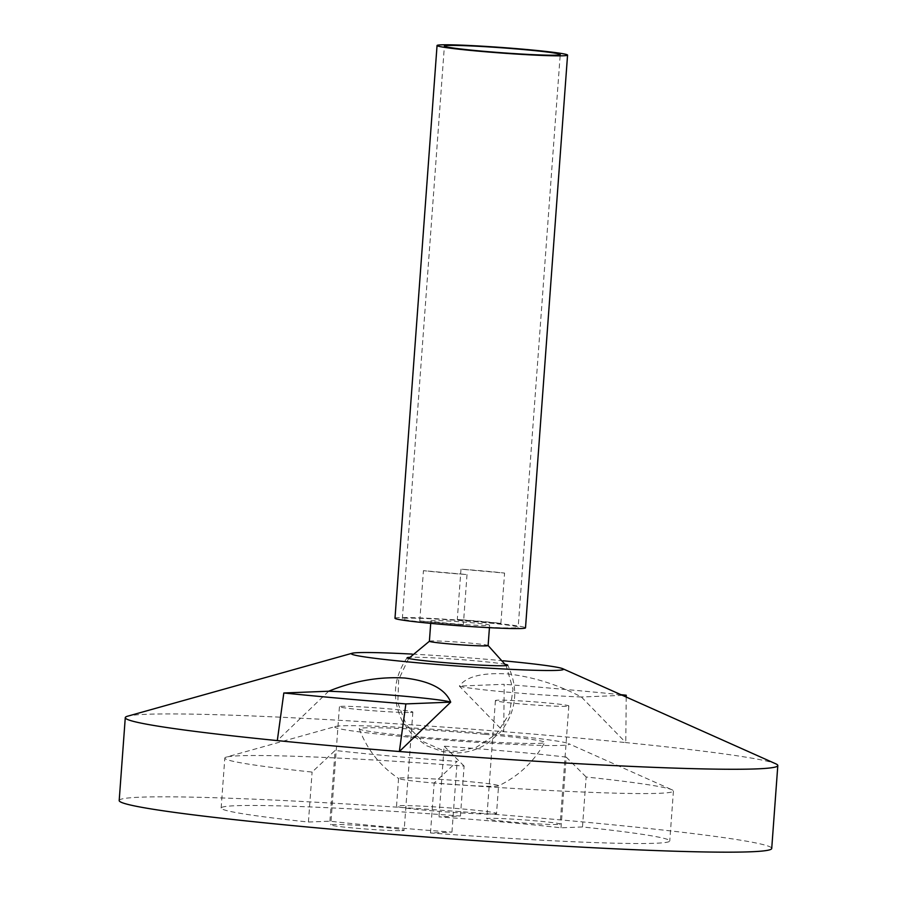 <?xml version="1.0" encoding="UTF-8"?>
<svg xmlns="http://www.w3.org/2000/svg" width="897" height="897" viewBox="0 0 897 897"><rect width="100%" height="100%" fill="white"/><g stroke="black" fill="none" stroke-linecap="round" stroke-linejoin="round"><path stroke-width="0.67" stroke-dasharray="4.49 3.36" d="M581.402 696.991A74.586 3.162 4.2 0 1 506.682 692.069A74.586 3.162 4.2 0 1 459.354 686.07L504.192 684.299L503.733 731.672L459.354 686.07C466.384 676.461 482.608 672.425 508.016 673.95C533.356 676.955 557.811 684.635 581.391 696.991L625.781 742.593A327.147 13.892 -175.8 0 1 775.703 763.773M503.206 660.786A106.328 4.519 -175.8 0 0 494.976 660.024A106.328 4.519 4.2 0 0 412.239 654.104M328.672 691.228L277.308 740.597M626.218 697.047L625.781 742.593A327.147 13.892 4.2 0 0 567.095 737.042A327.147 13.892 4.2 0 0 503.733 731.672A327.147 13.892 4.2 0 0 127.632 716.187M622.473 695.366L581.391 696.991M620.959 694.693A318.738 13.533 4.2 0 0 504.192 684.299M119.189 800.539A327.147 13.892 4.2 0 1 561.006 819.936A327.147 13.892 -175.8 0 1 771.723 848.461M582.489 826.956L561.006 827.808A167.661 7.12 -175.8 0 0 438.958 816.887L460.43 816.035A224.912 9.553 4.2 0 0 221.144 808.029A224.912 9.553 4.2 0 0 308.422 822.033L329.905 821.192A167.661 7.12 4.2 0 0 451.953 832.102L430.482 832.954A224.912 9.553 4.2 0 0 669.767 840.971A224.912 9.553 4.2 0 0 582.489 826.956L586.156 777.004A224.912 9.553 -175.8 0 1 671.976 789.786A224.912 9.553 -175.8 0 1 673.434 791.019A224.912 9.553 -175.8 0 1 434.148 783.003L457.156 761.385A167.661 7.12 -175.8 0 1 391.428 756.115A167.661 7.12 -175.8 0 1 335.097 750.464L312.1 772.082A224.912 9.553 4.2 0 1 224.811 758.066A224.912 9.553 4.2 0 1 226.436 757.068L335.613 726.469A117.541 4.99 4.2 0 0 410.467 737.233A117.541 4.99 -175.8 0 0 568.44 743.568L671.976 789.786M401.789 830.644A36.799 1.559 4.2 0 0 404.166 830.263A36.799 1.559 4.2 0 0 374.127 826.518A36.799 1.559 4.2 0 0 333.135 824.5A36.799 1.559 4.2 0 0 330.758 824.881A36.799 1.559 4.2 0 0 360.796 828.626A36.799 1.559 4.2 0 0 401.789 830.644M557.777 824.489A36.799 1.559 -175.8 0 1 516.784 822.471A36.799 1.559 -175.8 0 1 486.746 818.726A36.799 1.559 -175.8 0 1 489.123 818.356A36.799 1.559 -175.8 0 1 530.116 820.374A36.799 1.559 -175.8 0 1 560.154 824.119A36.799 1.559 -175.8 0 1 557.777 824.489M430.482 832.954L434.148 783.003M460.43 816.035L464.108 766.083A224.912 9.553 4.2 0 0 226.436 757.068M308.422 822.033L312.1 772.082M451.953 832.102L457.156 761.385M335.613 726.469A117.541 4.99 4.2 0 1 493.496 733.959A117.541 4.99 -175.8 0 1 568.44 743.568M561.006 827.808L566.198 757.09A167.661 7.12 4.2 0 0 509.866 751.439A167.661 7.12 4.2 0 0 444.15 746.169L438.958 816.887M566.198 757.09L586.156 777.004M464.108 766.083L444.15 746.169M329.905 821.192L335.097 750.464M484.829 734.307A92.996 3.947 4.2 0 0 359.248 728.869A92.996 3.947 4.2 0 0 419.134 736.897A92.996 3.947 -175.8 0 0 544.714 742.481A92.996 3.947 -175.8 0 0 484.829 734.307M398.571 778.394L396.53 806.156A50.131 2.13 4.2 0 1 464.242 809.128A50.131 2.13 -175.8 0 1 496.534 813.501L498.575 785.738A50.131 2.13 -175.8 0 0 466.283 781.365A50.131 2.13 4.2 0 0 398.571 778.394A50.131 2.13 4.2 0 0 398.705 778.574A50.131 2.13 4.2 0 0 430.863 782.767A50.131 2.13 -175.8 0 0 498.418 785.895C518.444 776.331 533.883 761.856 544.714 742.481M496.534 813.501A50.131 2.13 -175.8 0 1 428.822 810.529A50.131 2.13 4.2 0 1 396.53 806.156M410.467 712.476A36.799 1.559 4.2 0 0 412.844 712.106A36.799 1.559 4.2 0 0 382.806 708.35A36.799 1.559 4.2 0 0 341.813 706.331A36.799 1.559 4.2 0 0 339.436 706.713A36.799 1.559 4.2 0 0 369.474 710.458A36.799 1.559 4.2 0 0 410.467 712.476M566.456 706.331A36.799 1.559 -175.8 0 1 525.463 704.313A36.799 1.559 -175.8 0 1 495.424 700.557A36.799 1.559 -175.8 0 1 497.801 700.187A36.799 1.559 -175.8 0 1 538.794 702.205A36.799 1.559 -175.8 0 1 568.833 705.95A36.799 1.559 -175.8 0 1 566.456 706.331M505.46 664.385A50.467 2.142 -175.8 0 0 475.253 660.809A50.467 2.142 4.2 0 0 409.492 657.344M463.334 624.839L419.751 620.937A58.07 2.467 4.2 0 0 439.81 622.955A58.07 2.467 4.2 0 0 463.334 624.839L467.023 574.562L423.44 570.66A58.07 2.467 4.2 0 0 443.499 572.678A58.07 2.467 4.2 0 0 467.023 574.562M419.751 620.937L423.44 570.66M439.743 623.852A58.07 2.467 -175.8 0 1 402.338 618.795A58.07 2.467 -175.8 0 1 480.758 622.238A58.07 2.467 -175.8 0 1 518.163 627.306A58.07 2.467 -175.8 0 1 439.743 623.852M457.302 619.457L500.885 623.359A58.07 2.467 4.2 0 0 480.826 621.341A58.07 2.467 4.2 0 0 457.302 619.457L460.991 569.18L504.574 573.082A58.07 2.467 4.2 0 0 484.515 571.064A58.07 2.467 4.2 0 0 460.991 569.18M500.885 623.359L504.574 573.082M430.885 620.892A29.444 1.256 4.2 0 1 432.791 620.589A29.444 1.256 -175.8 0 1 465.577 622.204A29.444 1.256 -175.8 0 1 489.616 625.209A29.444 1.256 -175.8 0 1 487.71 625.501A29.444 1.256 4.2 0 1 454.914 623.886A29.444 1.256 4.2 0 1 430.885 620.892L430.706 623.37M429.472 641.176L429.394 641.22A29.444 1.256 4.2 0 1 429.472 641.176A29.444 1.256 4.2 0 1 431.289 640.963A29.444 1.256 -175.8 0 1 463.043 642.499A29.444 1.256 -175.8 0 1 488.046 645.481A29.444 1.256 -175.8 0 1 488.114 645.582L488.046 645.481M394.994 618.257A65.425 2.781 -175.8 0 1 399.221 617.585A65.425 2.781 -175.8 0 1 472.091 621.173A65.425 2.781 -175.8 0 1 525.507 627.844M673.434 791.019L669.767 840.971M221.144 808.029L224.811 758.066M359.248 728.869C367.131 749.612 380.283 766.184 398.705 778.574M412.844 712.106L404.166 830.263M339.436 706.713L330.758 824.881M495.424 700.557L486.746 818.726M568.833 705.95L560.154 824.119M407.115 657.759C393.245 678.177 391.731 699.469 402.551 721.648L412.34 734.979L426.557 745.732L442.434 751.641L456.551 752.975C467.337 752.718 477.529 749.623 487.116 743.68L500.548 731.997C516.627 711.186 519.027 688.907 507.747 665.148M402.338 618.795L444.307 47.339M560.132 55.838L518.163 627.306M489.437 627.676L489.616 625.209M408.628 658.465L398.66 679.601L397.82 702.912L406.263 724.72L422.61 741.427L441.167 749.668L450.35 751.17L457.38 751.316L476.004 747.47L496.467 734.038L509.597 713.328L513.006 689.143L506.143 665.619"/><path stroke-width="1.35" d="M412.239 654.104A106.328 4.519 4.2 0 0 352.151 653.251A106.328 4.519 4.2 0 0 419.874 662.995A106.328 4.519 -175.8 0 0 562.778 668.714A106.328 4.519 -175.8 0 0 503.206 660.786M352.151 653.251L127.632 716.187A327.147 13.892 4.2 0 0 125.277 717.634A327.147 13.892 4.2 0 0 277.308 740.597L283.822 692.989L328.672 691.228C353.911 680.901 379.263 676.506 404.715 678.02C430.022 681.036 445.349 689.075 450.709 702.149L399.356 751.518L405.87 703.91L450.709 702.149A74.586 3.162 -175.8 0 0 403.381 696.139A74.586 3.162 -175.8 0 0 328.661 691.228M620.959 694.693A318.738 13.533 4.2 0 1 626.241 695.22L622.473 695.366M626.241 695.22L626.218 697.047M562.778 668.714L775.703 763.773A327.147 13.892 -175.8 0 1 777.811 765.556A327.147 13.892 -175.8 0 1 399.356 751.518A327.147 13.892 4.2 0 1 335.994 746.147A327.147 13.892 4.2 0 1 277.308 740.597M777.811 765.556L771.723 848.461A327.147 13.892 -175.8 0 1 329.905 829.052A327.147 13.892 4.2 0 1 119.189 800.539L125.277 717.634M283.822 692.989A318.738 13.533 4.2 0 0 405.87 703.91M409.492 657.344A50.467 2.142 4.2 0 0 407.115 657.759A50.467 2.142 4.2 0 0 439.597 662.21A50.467 2.142 -175.8 0 0 507.747 665.148A50.467 2.142 -175.8 0 0 505.46 664.385M522.816 49.503A58.07 2.467 4.2 0 0 444.396 46.061A58.07 2.467 4.2 0 0 481.801 51.118A58.07 2.467 4.2 0 0 560.221 54.56A58.07 2.467 4.2 0 0 522.816 49.503M506.143 665.619L488.125 645.537A29.444 1.256 -175.8 0 1 486.219 645.874A29.444 1.256 4.2 0 1 453.422 644.259A29.444 1.256 4.2 0 1 429.394 641.265L408.628 658.465M563.338 55.771A65.425 2.781 4.2 0 0 567.566 55.098A65.425 2.781 4.2 0 0 514.16 48.438A65.425 2.781 4.2 0 0 441.279 44.85A65.425 2.781 4.2 0 0 437.052 45.523A65.425 2.781 4.2 0 0 490.457 52.183A65.425 2.781 4.2 0 0 563.338 55.771M567.566 55.098L525.507 627.844A65.425 2.781 -175.8 0 1 521.269 628.505A65.425 2.781 -175.8 0 1 448.399 624.917A65.425 2.781 -175.8 0 1 394.994 618.257L437.052 45.523M444.307 47.339L444.396 46.061M560.221 54.56L560.132 55.838M488.114 645.582L489.437 627.676M430.706 623.37L429.394 641.265"/></g></svg>
